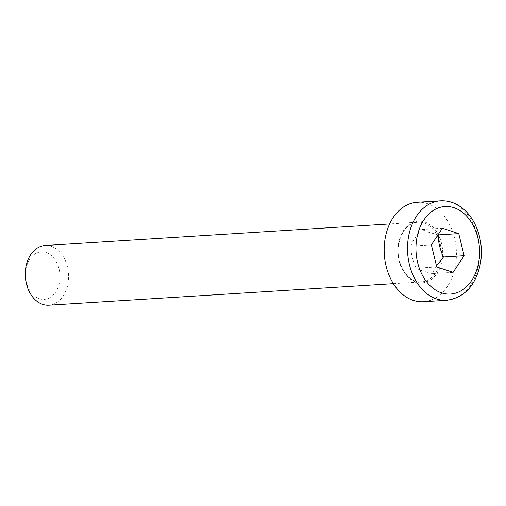 <?xml version="1.0" encoding="UTF-8"?>
<svg xmlns="http://www.w3.org/2000/svg" width="506" height="506" viewBox="0 0 506 506"><rect width="100%" height="100%" fill="white"/><g stroke="black" fill="none" stroke-linecap="round" stroke-linejoin="round"><path stroke-width="0.38" stroke-dasharray="2.53 1.9" d="M45.085 245.511A29.905 21.644 -93.6 0 1 51.182 246.321A29.905 21.644 -93.6 0 1 68.595 278.224A29.905 21.644 -93.6 0 1 48.816 305.2M417.184 202.261A49.841 36.071 -93.6 0 1 427.355 203.608A49.841 36.071 -93.6 0 1 456.374 256.782A49.841 36.071 -93.6 0 1 423.402 301.74M39.367 298.717A23.788 17.217 86.4 0 0 59.069 268.914A23.788 17.217 86.4 0 0 29.772 259.224A23.788 17.217 86.4 0 0 39.367 298.717M431.384 244.872L410.79 246.156C410.923 253.62 412.713 260.969 416.147 268.224C419.955 270.128 425.407 271.937 432.516 273.638L436.482 265.865M432.516 273.638L453.11 272.348M416.147 268.224L436.741 266.934M438.164 234.923L428.753 232.292L421.795 229.509L442.389 228.219M421.795 229.509C416.476 235.163 412.807 240.711 410.79 246.156M423.845 223.007A29.905 21.644 86.4 0 0 417.741 222.197A29.905 21.644 86.4 0 0 398.342 245.012A29.905 21.644 86.4 0 0 421.473 281.886A29.905 21.644 86.4 0 0 441.257 254.916A29.905 21.644 86.4 0 0 423.845 223.007M398.323 244.733A30.898 22.365 -93.6 0 1 435.071 229.648A30.898 22.365 -93.6 0 1 427.488 281.621A30.898 22.365 -93.6 0 1 398.323 244.733M446.747 300.286A49.841 36.071 86.4 0 0 479.713 255.321A49.841 36.071 86.4 0 0 450.694 202.147A49.841 36.071 86.4 0 0 440.524 200.8M393.358 283.651L421.473 281.886C408.589 283.739 395.275 263.942 398.62 244.923C401.473 230.97 407.849 223.393 417.741 222.197L389.626 223.956"/><path stroke-width="0.76" d="M393.358 283.651L48.816 305.2A29.905 21.644 -93.6 0 1 42.713 304.391A29.905 21.644 -93.6 0 1 25.3 272.487A29.905 21.644 -93.6 0 1 45.085 245.511L389.626 223.956M446.747 300.286L423.402 301.74A49.841 36.071 -93.6 0 1 384.294 254.252A49.841 36.071 -93.6 0 1 417.184 202.261L440.524 200.8A49.841 36.071 86.4 0 0 408.197 238.819A49.841 36.071 86.4 0 0 446.747 300.286C465.103 297.509 476.424 284.739 480.7 261.969C482.623 247.965 480.498 234.929 474.331 222.861C471.162 216.884 467.19 211.982 462.414 208.149C455.704 202.855 448.405 200.408 440.524 200.8M453.11 272.348L436.741 266.934L431.384 244.872L442.389 228.219L458.759 233.633L464.122 255.694L453.11 272.348M436.482 265.865L443.528 256.985C440.087 249.736 438.304 242.38 438.164 234.923L458.759 233.633M443.528 256.985L464.122 255.694M416.565 239.97A43.858 31.745 -93.6 0 1 468.727 218.56A43.858 31.745 -93.6 0 1 457.962 292.323A43.858 31.745 -93.6 0 1 416.565 239.97"/></g></svg>
